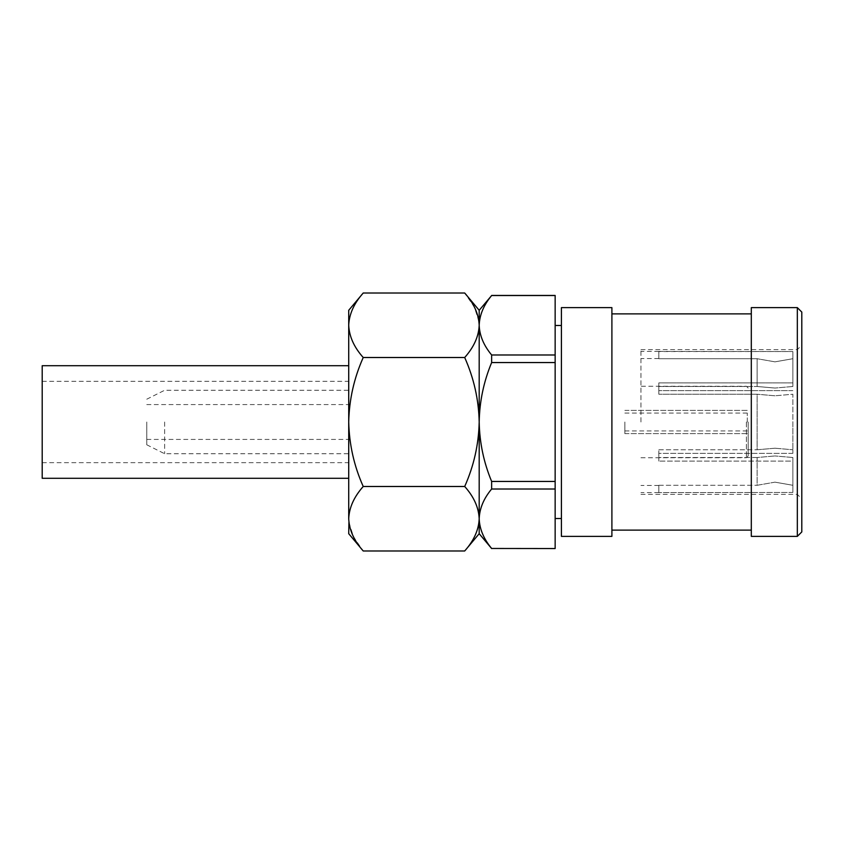 <?xml version="1.0" encoding="UTF-8"?>
<svg xmlns="http://www.w3.org/2000/svg" width="844" height="844" viewBox="0 0 844 844"><rect width="100%" height="100%" fill="white"/><g stroke="black" fill="none" stroke-linecap="round" stroke-linejoin="round"><path stroke-width="0.63" stroke-dasharray="4.22 3.17" d="M748.185 422L748.185 455.96L748.185 422M747.288 422L747.288 413.064L747.288 422M624.855 422L624.855 433.616L624.855 422M792.864 457.511L774.992 455.95L792.864 457.511L792.864 485.289L774.992 482.156L792.864 485.289L792.864 457.511L792.864 492.453L658.816 492.601L792.864 492.453L792.864 461.098L658.816 461.098L792.864 461.098L792.864 457.511M792.864 386.489L774.992 388.05L792.864 386.489L792.864 358.711L774.992 361.844L792.864 358.711L792.864 386.489M774.992 448.206L792.864 449.778L774.992 448.206L757.121 449.778L757.121 394.222L658.816 394.222L757.121 394.222L757.121 449.778L774.992 448.206M792.864 422L792.864 449.778L792.864 394.222L774.992 395.794L792.864 394.222L792.864 453.355L792.864 422M801.8 531.92L801.8 312.08M797.327 307.617L797.327 536.383M164.633 422L164.633 453.724L164.633 422M363.226 293.016C354.069 303.26 349.226 314.01 348.72 325.257C349.173 336.366 354.005 347.116 363.226 357.508C354.037 378.144 349.205 399.645 348.72 422L348.72 478.295L348.72 422C349.226 444.461 354.058 465.962 363.226 486.492C354.069 496.747 349.226 507.487 348.72 518.743L348.72 533.703M146.761 422L146.761 444.788L146.761 422M42.2 365.705L42.2 478.295M640.944 422L640.944 349.616L640.944 422M658.816 386.489L658.816 394.222L658.816 386.489L757.121 386.489L658.816 386.489L658.816 382.902L792.864 382.902L792.864 351.547L792.864 382.902L658.816 382.902L658.816 390.645L658.816 386.489M757.121 386.489L757.121 358.711L658.816 358.711L757.121 358.711L757.121 386.489L774.992 388.05L757.121 386.489M658.816 358.711L658.816 351.399L792.864 351.547L792.864 358.711L792.864 351.547L658.816 351.547L658.816 358.711M792.864 453.355L658.816 453.355L658.816 461.098L658.816 453.355L792.864 453.355L792.864 449.778L792.864 453.355M751.308 536.383L751.308 307.617M611.9 536.383L611.9 307.617M561.408 307.617L561.408 536.383M774.992 395.794L757.121 394.222L774.992 395.794M555.152 422L555.152 518.511L555.152 422M478.991 321.648L474.37 307.111L464.696 293.016M464.696 357.508C473.853 347.253 478.685 336.513 479.192 325.257C479.571 335.564 483.717 345.481 491.641 354.986L555.152 354.986L555.152 362.551L491.641 362.551C483.696 381.688 479.55 401.501 479.192 422C478.717 399.645 473.885 378.144 464.696 357.508L363.226 357.508M363.226 486.492L464.696 486.492C473.853 465.962 478.696 444.461 479.192 422C479.571 442.615 483.717 462.438 491.641 481.449L555.152 481.449L555.152 489.014L491.641 489.014C483.717 498.54 479.571 508.447 479.192 518.743C478.748 507.634 473.917 496.884 464.696 486.492M464.696 550.984C473.853 540.74 478.685 529.99 479.192 518.743C479.571 529.051 483.717 538.957 491.641 548.463L555.152 548.547M348.92 522.352L353.541 536.889L363.226 550.984M555.152 362.551L555.152 481.449M555.152 489.014L555.152 548.463M555.152 295.453L491.641 295.537C483.717 305.053 479.571 314.97 479.192 325.257L479.192 533.703M555.152 295.537L555.152 354.986M491.641 362.551L491.641 354.986M491.641 489.014L491.641 481.449M792.864 485.289L792.864 492.453L792.864 485.289M774.992 482.156L757.121 485.289L757.121 457.511L774.992 455.95L757.121 457.511L757.121 485.289L774.992 482.156M774.992 361.844L757.121 358.711L774.992 361.844M611.9 422L611.9 313.873L611.9 422M801.8 422L801.8 498.857L801.8 422M797.327 422L797.327 494.384L797.327 422M792.864 390.645L658.816 390.645L792.864 390.645M658.816 449.778L757.121 449.778L658.816 449.778L658.816 457.511L658.816 449.778M757.121 457.511L658.816 457.511L757.121 457.511M658.816 485.289L757.121 485.289L658.816 485.289L658.816 492.453L658.816 485.289M658.816 394.222L658.816 390.645L658.816 394.222M658.816 457.511L658.816 461.098L658.816 457.511M479.192 310.297L479.192 325.257M348.72 310.297L348.72 518.743M348.72 422L348.72 365.705L348.72 422M42.2 422L42.2 462.66L42.2 422M746.391 422L746.391 457.743L746.391 422M624.855 413.064L747.288 413.064L748.185 412.167M624.855 433.616L748.185 433.616L624.855 433.616M624.855 410.384L748.185 410.384L624.855 410.384M624.855 430.936L747.288 430.936L748.185 431.833M146.761 444.788L164.633 453.724L348.72 453.724M146.761 404.571L348.72 404.571M42.2 381.34L348.72 381.34M640.944 457.743L746.391 457.743L748.185 455.96M658.816 358.552L640.944 358.552M658.816 492.601L640.944 492.601M640.944 349.616L797.327 349.616L801.8 345.143M640.944 494.384L797.327 494.384L801.8 498.857M658.816 351.399L640.944 351.399M658.816 485.448L640.944 485.448M748.185 388.04L746.391 386.257L640.944 386.257M42.2 462.66L348.72 462.66M146.761 439.429L348.72 439.429M146.761 399.212L164.633 390.276L348.72 390.276"/><path stroke-width="1.27" d="M797.327 307.617L801.8 312.08L801.8 531.92L797.327 536.383L797.327 307.617L751.308 307.617L751.308 536.383L797.327 536.383M348.72 478.295L42.2 478.295L42.2 365.705L348.72 365.705M611.9 422L611.9 536.383L561.408 536.383L561.408 307.617L611.9 307.617L611.9 422M348.92 522.352L348.72 533.703L363.226 550.984C354.069 540.74 349.226 529.99 348.72 518.743C349.173 507.634 354.005 496.884 363.226 486.492C354.058 465.962 349.226 444.461 348.72 422C349.205 399.645 354.037 378.144 363.226 357.508C354.069 347.253 349.226 336.513 348.72 325.257C349.173 314.147 354.005 303.397 363.226 293.016L464.696 293.016C473.853 303.26 478.685 314.01 479.192 325.257L478.991 321.648M363.226 357.508L464.696 357.508C473.885 378.144 478.717 399.645 479.192 422C478.696 444.461 473.853 465.962 464.696 486.492C473.853 496.747 478.685 507.487 479.192 518.743C478.748 529.853 473.917 540.603 464.696 550.984L363.226 550.984M491.641 548.463L555.152 548.547L491.641 548.463C483.717 538.947 479.571 529.03 479.192 518.743L479.192 422C479.571 442.615 483.717 462.438 491.641 481.449L555.152 481.449L555.152 354.986L491.641 354.986C483.717 345.46 479.571 335.553 479.192 325.257C478.748 336.366 473.917 347.116 464.696 357.508M363.226 486.492L464.696 486.492M555.152 548.463L555.152 489.014L491.641 489.014C483.717 498.519 479.571 508.436 479.192 518.743L479.192 533.703L491.641 548.547M479.192 325.257L479.192 310.297L491.641 295.537C483.717 305.043 479.571 314.949 479.192 325.257L479.192 422C479.55 401.501 483.696 381.688 491.641 362.551L555.152 362.551M555.152 354.986L555.152 295.453L491.641 295.453M491.641 295.537L555.152 295.537M491.641 354.986L491.641 362.551M491.641 481.449L491.641 489.014M555.152 481.449L555.152 489.014M348.72 518.743L348.72 310.297L363.226 293.016M611.9 530.127L751.308 530.127M561.408 518.511L555.152 518.511M561.408 325.489L555.152 325.489M611.9 313.873L751.308 313.873M479.192 310.297L464.696 293.016M479.192 533.703L464.696 550.984"/></g></svg>
